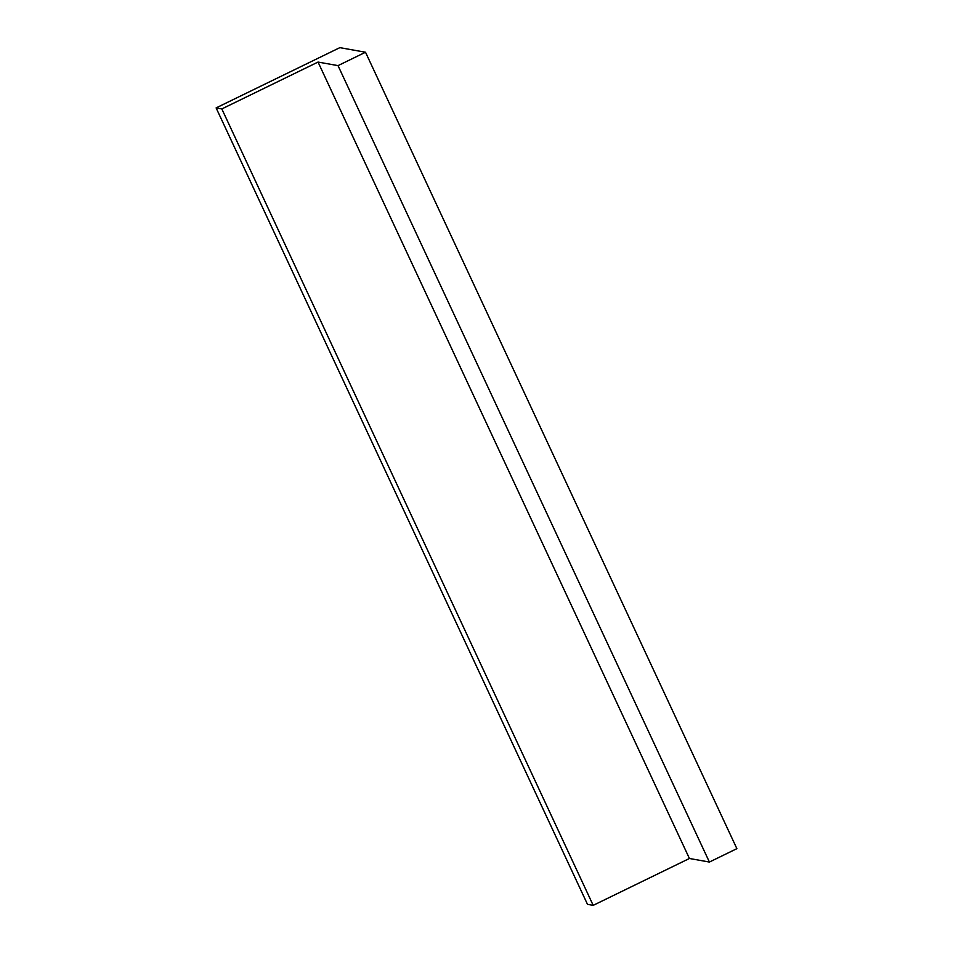 <?xml version="1.0" encoding="UTF-8"?>
<svg xmlns="http://www.w3.org/2000/svg" width="953" height="953" viewBox="0 0 953 953"><rect width="100%" height="100%" fill="white"/><g stroke="black" fill="none" stroke-linecap="round" stroke-linejoin="round"><path stroke-width="1.43" d="M338.017 65.626L365.511 52.236L339.828 47.65L216.117 107.903L221.823 108.928L318.04 62.064L338.017 65.626L709.401 862.048L736.883 848.658L365.511 52.236M221.823 108.928L593.195 905.35L587.489 904.337L216.117 107.903M593.195 905.35L689.424 858.486L318.04 62.064M689.424 858.486L709.401 862.048"/></g></svg>

